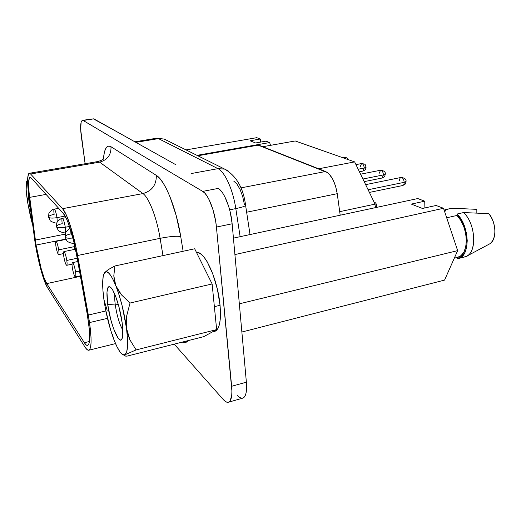 <?xml version="1.0" encoding="UTF-8"?>
<svg xmlns="http://www.w3.org/2000/svg" width="521" height="521" viewBox="0 0 521 521"><rect width="100%" height="100%" fill="white"/><g stroke="black" fill="none" stroke-linecap="round" stroke-linejoin="round"><path stroke-width="0.78" d="M188.263 340.578C186.583 342.597 184.584 343.105 182.272 342.102L184.629 342.603L187.488 341.398L188.263 340.578M29.495 204.955L30.055 204.974L29.495 204.955C28.668 199.699 28.329 195.727 28.486 193.03L29.013 201.634L31.234 213.812L29.495 204.955M114.9 294.573C114.581 297.133 114.718 300.61 115.297 305.013L107.691 304.362C106.017 290.093 107.183 284.596 111.181 287.872C114.978 291.916 120.377 308.914 122.148 322.74C123.054 329.78 123.112 334.827 122.324 337.875C119.999 347.605 110.237 324.57 107.691 304.362L115.297 305.013C114.718 300.61 114.581 297.133 114.9 294.573M118.26 304.323L115.297 305.013L118.26 304.323M214.678 331.428L216.313 330.581L218.149 328.119L219.497 324.199L220.292 318.943L220.051 305.293L214.372 306.667L220.051 305.293L217.413 289.383L212.815 273.942L207.071 261.581L204.069 257.205L201.152 254.248L198.436 252.802L196.612 252.711C204.271 249.943 217.856 279.471 220.051 305.293C221.256 320.871 219.478 329.578 214.724 331.415L212.125 332.072M404.192 182.33C404.185 184.154 403.69 185.222 402.707 185.535C403.69 185.222 404.185 184.154 404.192 182.33L368.113 189.748L404.192 182.33C403.834 179.224 402.785 177.596 401.053 177.453C402.785 177.596 403.834 179.224 404.192 182.33L406.061 181.445L404.192 182.33M383.456 174.906L382.082 178.026L383.456 174.906L362.922 179.022L383.456 174.906C383.104 171.943 382.134 170.393 380.545 170.243C382.134 170.393 383.104 171.943 383.456 174.906L385.319 174.053L383.456 174.906M376.872 205.671L375.166 206.759L376.872 205.671M364.231 168.029L362.961 171.07L364.231 168.029L358.181 169.214L364.231 168.029C363.892 165.196 362.994 163.705 361.528 163.555C362.994 163.705 363.892 165.196 364.231 168.029L366.094 167.202L364.231 168.029M97.661 161.582L99.609 162.148C107.456 159.993 111.253 154.854 110.999 146.733L108.843 146.043L106.974 146.85L105.457 149.084L104.311 152.646L103.432 158.964C104.285 148.641 106.805 144.564 110.999 146.733C111.253 154.854 107.456 159.993 99.609 162.148L142.936 193.571C152.034 190.927 156.495 184.857 156.32 175.369L110.999 146.733L156.32 175.369C156.495 184.857 152.034 190.927 142.936 193.571L99.609 162.148L30.589 174.001L62.579 208.674L142.936 193.571C148.869 197.472 156.775 217.693 160.11 238.331C169.813 236.449 176.684 235.863 180.728 236.567L176.215 215.609L170.028 196.866L166.59 189.156L163.073 182.891L159.615 178.26L156.32 175.369C164.818 180.11 176.209 207.886 180.728 236.567L183.125 251.265L180.728 236.567C176.684 235.863 169.813 236.449 160.11 238.331C156.775 217.693 148.869 197.472 142.936 193.571L62.579 208.674C66.955 213.037 73.852 234.209 77.609 255.498L160.11 238.331L162.982 255.609L160.11 238.331L77.609 255.498L88.309 315.055L105.867 310.959L88.309 315.055L89.534 322.577L107.482 318.331L89.534 322.577C91.82 339.607 91.559 348.823 88.759 350.229C87.723 350.444 86.473 349.389 85.001 347.064L47.333 287.305C43.204 281.027 36.88 256.671 34.516 238.423L28.844 195.857C27.085 182.037 27.229 174.515 29.274 173.298L30.589 174.001L99.609 162.148L97.746 161.562C100.781 160.657 102.774 159.739 103.731 158.82M74.607 245.104L74.412 247.905L75.486 249.175L74.412 247.905L75.037 247.045M70.185 228.621C69.807 228.139 65.333 231.806 65.425 233.291L65.197 237.263C66.323 238.227 68.883 238.468 72.881 237.98C68.883 238.468 66.323 238.227 65.197 237.263L65.047 236.651C65.529 235.531 67.502 234.6 70.98 233.851L70.674 230.178M74.164 243.177L74.151 243.177C74.288 244.356 66.701 241.861 66.844 240.715L65.118 237.146M62.331 218.358C62.246 217.322 56.62 221.64 56.796 223.131L56.457 226.322C56.913 225.287 58.834 224.408 62.22 223.698C61.771 220.455 61.804 218.677 62.331 218.358C63.367 218.976 64.357 221.946 65.294 227.26C60.833 228.003 57.935 227.872 56.594 226.856C57.935 227.872 60.833 228.003 65.294 227.26C65.744 230.49 65.705 232.262 65.177 232.568C65.705 232.262 65.744 230.49 65.294 227.26L69.462 226.446L65.294 227.26C64.357 221.946 63.367 218.976 62.331 218.358L65.946 217.667M54.217 209.149C54.06 208.087 48.525 212.568 48.863 213.747L48.551 216.814C48.987 215.85 50.856 215.023 54.151 214.346C53.702 211.187 53.728 209.455 54.217 209.149C55.167 209.735 56.092 212.561 56.991 217.635C52.699 218.332 49.925 218.221 48.668 217.29C49.925 218.221 52.699 218.332 56.991 217.635L57.258 222.063L56.991 217.635L65.112 216.078L56.991 217.635C56.092 212.561 55.167 209.735 54.217 209.149L58.671 208.309M79.498 271.089L75.565 271.929C75.988 274.977 75.942 276.638 75.434 276.925C74.327 276.228 73.292 273.141 72.315 267.67C71.891 264.616 71.937 262.942 72.445 262.649C73.546 263.326 74.588 266.42 75.565 271.929L79.498 271.089M77.193 258.26L66.792 260.435C67.209 263.411 67.183 265.039 66.708 265.313C65.698 264.655 64.728 261.718 63.796 256.508C63.373 253.525 63.399 251.89 63.875 251.604C64.884 252.249 65.854 255.192 66.792 260.435L77.193 258.26M74.379 246.628L58.697 249.833C59.114 252.744 59.101 254.333 58.658 254.593C57.727 253.974 56.815 251.174 55.923 246.205C55.506 243.287 55.519 241.685 55.962 241.405C56.887 242.018 57.798 244.824 58.697 249.833L74.379 246.628M36.06 245.059L65.77 239.1L36.06 245.059L35.324 240.064L65.177 234.137L35.324 240.064L29.645 197.374C28.095 185.118 28.225 178.456 30.036 177.387L31.234 178.039L63.282 213.402L31.234 178.039L30.277 177.387L29.515 177.733L28.648 181.269L29.072 192.496L36.06 245.059C38.508 260.598 43.464 278.624 46.747 283.606L84.356 342.727L89.475 341.476L84.356 342.727L46.747 283.606L44.044 277.686L41.087 268.328L36.06 245.059M80.436 276.306L46.747 283.606L80.436 276.306M444.498 211.233L445.416 211.025L445.396 209.657L451.889 208.211L476.832 209.344L476.845 213.082L476.832 209.344L451.889 208.211L444.12 210.093L445.396 209.657L445.416 211.025L444.498 211.233M93.057 118.677L116.261 131.396L93.826 118.847L82.442 120.305L93.826 118.847L83.171 120.481L202.702 191.389L218.182 188.42L220.39 190.178L222.643 192.998L224.851 196.769L228.739 206.583L230.262 212.216L232.145 223.789L246.374 382.18L246.387 391.03L245.736 394.306L244.681 396.637L242.766 398.142M104.434 272.841L108.361 269.559L114.926 265.97L194.665 248.778L212.125 283.958L216.645 329.591L203.809 336.631L216.645 329.591L212.125 283.958L194.665 248.778L114.926 265.97L113.806 275.765L115.786 285.625L121.53 294.906L130.016 303.033L212.125 283.958L130.016 303.033L126.746 315.68L126.499 328.276L129.924 339.855L136.105 349.917L216.645 329.591L136.105 349.917L125.053 354.729L124.578 355.85L126.968 356.149L203.809 336.631L126.968 356.149L125.594 356.09M270.503 145.346L269.67 142.546L265.984 141.158L269.67 142.546L196.977 155.343L269.67 142.546L270.503 145.346M260.539 142.109L260.298 139.009L256.781 137.674L260.298 139.009L250.054 140.787L255.622 142.969L265.984 141.158L255.622 142.969L250.054 140.787L260.298 139.009L260.539 142.109M186.036 149.905L256.781 137.674L186.036 149.905M424.889 207.938L424.745 201.184L417.79 198.553L424.745 201.184L411.329 204.089L422.479 208.465L436.09 205.476L443.514 208.283L436.09 205.476L422.479 208.465L411.329 204.089L424.745 201.184L424.889 207.938M175.994 164.818L116.261 131.396L175.994 164.818M241.575 398.2L239.647 397.399L237.583 395.602M257.27 144.812L327.442 172.568L329.311 174.255L332.789 179.315L335.557 186.082L337.237 193.688L340.193 215.206L337.237 193.688L246.635 212.223L337.237 193.688C335.179 181.972 331.284 174.581 325.56 171.507L240.852 187.899L325.56 171.507L258.598 145.066L256.833 144.858L197.049 155.375M46.063 194.398L29.645 197.374L46.063 194.398M63.282 213.402C67.183 217.381 73.272 236.13 76.594 254.938L87.241 314.183L76.594 254.938L73.669 241.093L68.329 223.275L66.538 218.918L63.282 213.402M87.241 314.183C90.387 333.147 90.517 343.573 87.645 345.462C86.74 345.657 85.646 344.739 84.356 342.727L86.186 344.961L87.71 345.449L88.844 344.12L89.534 340.988L89.391 329.891L87.241 314.183M55.923 246.205C56.594 250.119 57.375 252.835 58.274 254.333L58.658 254.593C59.101 254.333 59.114 252.744 58.697 249.833C58.02 245.84 57.225 243.112 56.327 241.646L55.962 241.405C55.519 241.685 55.506 243.287 55.923 246.205M63.796 256.508C64.48 260.578 65.307 263.411 66.271 265.013L66.708 265.313C67.183 265.039 67.209 263.411 66.792 260.435C66.095 256.293 65.255 253.44 64.285 251.871L63.875 251.604C63.399 251.89 63.373 253.525 63.796 256.508M72.315 267.67C73.018 271.89 73.897 274.867 74.939 276.586L75.434 276.925C75.942 276.638 75.988 274.977 75.565 271.929C74.848 267.631 73.962 264.635 72.914 262.949L72.445 262.649C71.937 262.942 71.891 264.616 72.315 267.67M30.589 174.001L29.521 173.298L28.675 173.714L27.711 177.739L27.782 185.45L28.844 195.857L35.578 245.469L40.254 267.397L43.933 279.608L47.333 287.305L85.001 347.064L86.87 349.448L88.472 350.262L89.742 349.422L90.621 346.921L91.051 342.811L91.019 337.237L89.534 322.577L76.073 247.618L70.328 225.652L66.239 214.828L62.579 208.674L30.589 174.001M223.353 399.633L174.229 344.147L223.353 399.633C225.241 401.75 226.915 402.616 228.374 402.245C231.311 401.059 232.399 395.739 231.643 386.289L246.374 382.18L232.145 223.789C230.894 208.439 224.03 191.298 218.182 188.42L202.702 191.389C208.328 194.333 215.082 211.624 216.43 227.065L232.145 223.789L216.43 227.065L231.91 391.063L231.741 395.172L230.158 400.773L228.823 402.062L227.202 402.29L225.352 401.463L223.353 399.633M228.406 402.232L242.799 398.129C245.873 396.911 247.065 391.59 246.374 382.18L231.643 386.289L216.43 227.065L215.674 221.275L212.998 209.735L209.168 199.843L207.019 196.026L204.838 193.18L202.702 191.389L83.171 120.481L82.344 120.325L81.126 122.201L80.677 129.631L85.118 163.724L81.335 136.548C80.123 126.831 80.495 121.413 82.442 120.305M156.385 138.254L164.369 139.114L167.039 140.462L164.206 139.055L158.462 138.612L135.864 142.363L158.462 138.612L217.954 168.648L191.507 173.5L217.954 168.648L224.629 169.084L228.25 170.96L224.818 169.149L217.954 168.648C224.811 171.741 233.03 189.755 235.805 208.595C233.03 189.755 224.811 171.741 217.954 168.648L158.462 138.612L156.476 138.241L134.887 141.816M229.67 209.839L235.805 208.595L229.67 209.839M156.476 138.241L164.206 139.055L224.629 169.084C236.378 175.811 243.372 187.938 245.612 205.476L245.612 205.476C244.818 206.362 241.549 207.404 235.805 208.595L240.122 236.684L235.805 208.595C241.47 207.417 244.733 206.388 245.593 205.502L245.547 205.059M233.734 181.093L236.977 184.076L240.103 189.488L242.721 196.671L244.473 204.72M197.85 155.772L258.598 145.066L197.85 155.772M295.244 140.963L263.307 146.622L295.244 140.963L354.645 161.894L319.256 168.674L354.645 161.894L375.061 204.134L339.712 211.663L375.061 204.134L375.198 207.697L375.061 204.134L354.645 161.894L295.244 140.963M345.599 158.703L343.847 157.342L345.599 158.703M360.252 166.603L361.528 163.555C366.439 164.317 364.72 164.161 366.094 167.202C365.136 170.204 366.543 169.104 362.961 171.07L359.418 171.767M379.171 173.376L380.545 170.243C384.01 170.66 385.599 171.923 385.319 174.053C384.348 177.088 385.735 176.039 382.082 178.026L364.186 181.634M399.561 180.67C399.568 178.84 400.063 177.772 401.053 177.453C404.68 177.876 406.354 179.204 406.061 181.445C405.077 184.493 406.445 183.522 402.707 185.535L369.402 192.425M444.576 280.09L457.653 250.627L443.514 208.283L234.906 254.567L443.514 208.283L457.653 250.627L239.334 303.828L457.653 250.627L444.576 280.09L241.868 332.02L444.576 280.09M233.428 238.123L417.79 198.553L233.428 238.123M458.246 258.553L464.634 256.97C477.054 255.153 476.52 224.193 463.566 212.561L456.989 214.053C469.857 225.749 470.463 256.788 458.148 258.579L457.438 258.722L457.425 257.374L457.438 258.722L461.424 256.97L464.576 253.154L466.588 247.579L467.252 240.748L466.49 233.284L464.374 225.893L461.098 219.282L456.989 214.053L457.002 215.447L460.772 220.409L463.768 226.596L465.696 233.467L466.393 240.389L465.794 246.739L463.964 251.962L461.078 255.596L457.731 257.302M454.312 258.142L457.77 257.289C469.284 255.603 468.946 226.804 457.002 215.447L456.989 214.053L463.566 212.561L488.828 213.656L491.368 217.42L493.322 221.855L494.546 226.642L494.95 231.435L494.514 235.889L493.27 239.686L491.31 242.565L489.649 243.9C496.91 240.207 496.5 222.337 488.828 213.656L463.566 212.561C475.276 223.138 477.366 250.888 467.024 255.98L463.911 257.12M457.002 215.447L446.686 217.785L457.002 215.447M107.17 310.321L103.92 299.568L105.151 305.117M122.832 330.125C119.478 324.212 116.965 315.843 115.297 305.013C116.965 315.843 119.478 324.212 122.832 330.125M125.333 356.058L124.369 355.413L125.053 354.729C123.946 355.459 122.617 354.964 121.061 353.245C118.729 350.574 116.281 345.866 113.721 339.119C109.267 326.986 105.997 313.805 103.92 299.568L105.626 309.748L110.673 330.132L113.721 339.119L116.88 346.537L119.954 351.857L122.748 354.684L125.053 354.729L136.105 349.917L129.924 339.855L127.788 334.261L126.499 328.276L126.173 322.004L126.746 315.68L130.016 303.033L121.53 294.906L118.234 290.431L115.786 285.625L114.333 280.734L113.806 275.765L114.926 265.97L108.361 269.559L104.578 272.639C107.183 269.657 110.914 273.987 115.786 285.625C120.69 298.325 124.265 312.541 126.499 328.276C128.335 343.404 127.847 352.216 125.053 354.729L126.694 351.89L127.528 346.276L127.469 338.22L126.499 328.276L122.155 305.801L119.107 295.01L115.786 285.625L112.438 278.331L109.325 273.603L106.649 271.695L104.578 272.639L103.23 276.28L102.67 282.284L102.911 290.223L103.92 299.568C102.363 288.054 102.253 279.784 103.601 274.756L104.415 272.88M112.367 334.228L113.721 339.119M107.691 304.362L106.961 292.112L107.925 287.546L108.817 286.674L109.951 286.817L111.279 287.983L112.757 290.158L115.922 297.172L118.951 306.81L122.148 322.74L122.761 335.263L122.337 337.849L121.614 339.451L120.644 340.037L119.452 339.588L118.091 338.142L113.565 328.686L110.719 319.419L107.691 304.362M103.581 293.772L103.92 299.568M27.372 198.56L27.711 202.695M26.389 182.037L26.187 189.957L27.711 202.682C26.128 192.62 25.692 185.736 26.389 182.037L27.613 180.65L27.151 180.657L26.389 182.037M27.711 202.682L30.537 216.964L32.81 225.6L28.675 206.661M27.62 179.869L27.02 180.657M376.572 207.397L376.878 205.854C376.344 203.587 375.439 202.382 374.15 202.246M74.496 248.478L76.02 251.858M56.522 226.765L58.15 230.152C57.942 231.213 65.386 233.727 65.177 232.568L65.783 232.444M48.609 217.205L50.107 220.39C49.788 221.373 57.173 223.965 56.919 222.799M80.351 275.856L75.434 276.925M72.028 264.193L66.708 265.313M63.503 253.597L58.658 254.593M65.933 239.406L55.962 241.405M74.718 249.377L63.875 251.604M77.779 261.522L72.445 262.649M29.287 173.298L97.746 161.562M115.532 343.6L88.759 350.229M365.644 184.649L401.053 177.453M360.591 174.19L380.545 170.243M355.967 164.629L361.528 163.555M342.466 157.602L343.847 157.342C348.171 157.674 346.739 158.397 347.937 159.53M489.649 243.9L467.024 255.98M250.028 234.561L245.612 205.476"/></g></svg>
